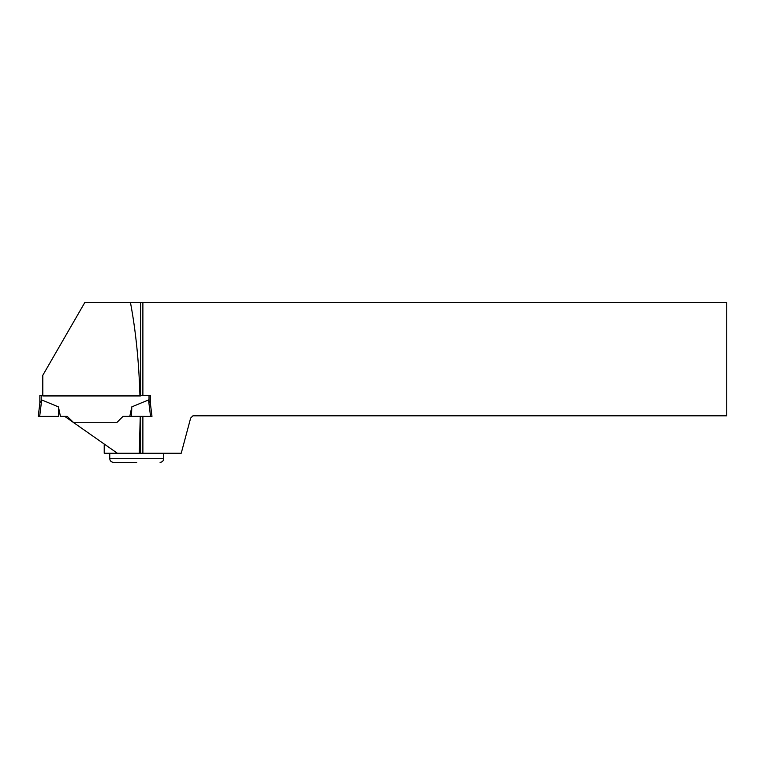 <?xml version="1.0" encoding="UTF-8"?>
<svg xmlns="http://www.w3.org/2000/svg" width="765" height="765" viewBox="0 0 765 765"><rect width="100%" height="100%" fill="white"/><g stroke="black" fill="none" stroke-linecap="round" stroke-linejoin="round"><path stroke-width="1.15" d="M42.802 395.524L39.847 395.515L42.802 395.362M39.885 402.887L38.25 416.38L39.675 416.389L38.25 416.208L39.885 403.04L41.693 399.932L58.436 406.875L60.425 416.37L67.224 416.37L64.719 416.38L73.096 422.242L67.224 416.38M39.847 395.515L39.847 403.394M150.38 395.897L150.38 403.251M150.38 403.375L151.977 416.342L150.342 403.04L150.38 395.371M150.38 395.515L139.938 395.524M73.698 422.672L67.224 416.37M130.385 416.38L123.002 416.38L117.102 422.27L123.002 416.37L129.801 416.37L131.79 406.875L148.534 399.932L150.342 403.04M58.723 416.38L39.675 416.389L58.723 416.38L58.436 406.875M38.25 416.38L39.885 403.04M151.977 416.38L129.801 416.37M39.675 416.389L41.693 399.932M150.552 416.389L148.534 399.932M131.504 416.38L131.79 406.875M104.212 444.035L104.212 453.234L117.361 453.234L73.134 422.27L117.102 422.27M117.361 453.234L139.297 453.234L140.234 416.389M139.947 395.935L42.802 395.935L42.802 375.29L84.733 302.663L130.48 302.663C135.778 330.719 138.943 361.807 139.947 395.935L140.607 395.916M142.883 416.389L142.883 453.234L181.229 453.234L190.648 418.092L192.914 415.825L726.75 415.825L726.75 302.663L142.883 302.663L142.883 395.524M140.607 395.524L140.607 302.663L142.883 302.663M140.607 416.389L140.607 453.234L142.883 453.234M140.607 302.663L130.48 302.663M139.297 453.234L140.607 453.234M136.734 462.337L113.402 462.337C111.193 462.117 109.978 460.903 109.758 458.694L163.71 458.694L163.71 453.234M149.022 395.524L149.022 400.382M41.205 395.524L41.205 400.382M109.758 458.694L109.758 453.234M163.71 458.694C163.5 460.903 162.285 462.117 160.076 462.337"/></g></svg>
